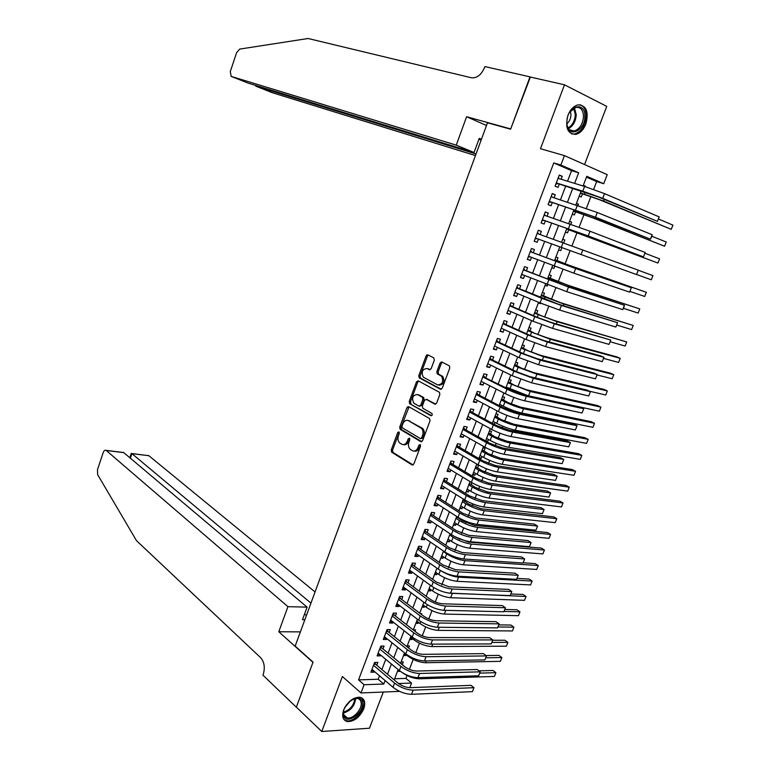 <?xml version="1.0" encoding="UTF-8"?>
<svg xmlns="http://www.w3.org/2000/svg" width="770" height="770" viewBox="0 0 770 770"><rect width="100%" height="100%" fill="white"/><g stroke="black" fill="none" stroke-linecap="round" stroke-linejoin="round"><path stroke-width="1.16" d="M398.918 431.874L397.705 432.548L391.256 449.95L391.67 452.211L412.085 464.936L413.865 463.983L420.507 446.234L420.131 444.579L418.88 445.262L418.014 447.562C416.58 450.662 414.683 451.692 412.325 450.652L410.275 449.372C408.437 447.601 407.994 445.166 408.928 442.076L409.784 439.795L409.419 438.159L408.187 438.842L407.34 441.114C405.915 444.194 404.058 445.224 401.748 444.213L399.736 442.952C397.946 441.21 397.503 438.813 398.436 435.753L399.274 433.491L398.918 431.874M399.264 432.288L392.536 450.142L392.95 452.404L413.095 464.945M420.468 444.954L419.294 447.755L418.014 447.562M409.756 438.553L408.61 441.325L407.34 441.114M567.962 115.308C564.93 127.57 567.529 133.932 575.758 134.403C580.099 133.287 583.477 129.812 585.883 123.98C588.983 111.689 586.345 105.317 577.972 104.855C573.679 106.019 570.339 109.504 567.962 115.308M343.67 709.979C341.649 716.37 342.852 720.229 347.299 721.577C354.133 721.654 359.609 717.428 363.729 708.9C365.798 702.452 364.556 698.563 360.004 697.235C353.218 697.225 347.78 701.47 343.67 709.979M434.319 360.158L433.78 357.877L427.879 354.864L426.099 355.942L418.803 375.644L419.159 377.81L440.401 389.225L442.24 388.167L449.757 368.07L449.401 365.875L441.874 362.006L440.055 363.094L436.869 371.641L437.235 373.825L441.528 376.174C443.818 381.525 442.519 384.432 437.63 384.894L423.279 377.175C421.026 371.939 422.297 369.061 427.071 368.522L429.371 369.735L431.161 368.657L434.319 360.158M567.548 181.21L571.561 170.671L553.755 162.932L560.878 165.04L564.449 155.607L607.222 174.655L603.738 183.693L586.779 176.311L583.073 185.984M399.611 691.373L360.995 692.952L342.39 676.522L321.764 731.5L296.363 707.13L313.043 662.113L295.16 646.097L487.497 122.796L510.597 129.196L529.972 76.952L564.477 84.806L540.482 148.735L564.449 155.607M360.995 692.952L364.114 684.722L383.778 684.049L385.106 680.555M553.755 162.932L358.541 679.872L364.114 684.722M408.678 406.647L406.935 407.648L399.736 427.09L400.131 429.323L420.795 441.653L422.586 440.671L430.016 420.834L429.612 418.572L408.678 406.647M409.236 401.449L416.483 381.882L418.245 380.842L439.468 392.315L439.853 394.538L436.648 403.095L434.829 404.135L426.243 399.38L424.453 400.419L422.364 406.021L422.749 408.244L431.912 413.442C432.538 414.857 432.211 415.617 430.921 415.723L409.611 403.653L409.236 401.449L410.497 401.699L417.744 382.151L416.483 381.882M584.546 164.559L606.75 106.376L564.477 84.806M321.764 731.5L369.485 728.218L383.287 692.038M585.219 186.638L585.402 186.167L583.256 185.512M579.194 196.138L581.263 196.985L582.466 193.838M578 205.513L578.501 204.185L576.374 203.501M572.303 214.147L574.381 214.965L575.585 211.827M570.811 224.301L571.638 222.135L569.531 221.413M565.45 232.078L567.529 232.858L568.732 229.739M564.805 239.999L562.706 239.249L564.805 239.999L563.65 243.002M560.714 250.673L558.635 249.913L560.714 250.673L561.869 247.661M554.756 266.247L553.928 268.412L551.859 267.614M556.806 260.886L558 257.777L555.901 257.045M547.672 284.746L547.172 286.065L545.121 285.247M550.04 278.576L551.224 275.487L549.116 274.784M540.627 303.168L540.444 303.65L538.413 302.793M543.302 296.181L544.477 293.11L542.369 292.446M536.594 313.717L537.758 310.656L535.641 310.031M529.914 331.177L531.079 328.126L528.952 327.529M523.263 348.55L524.418 345.518L522.291 344.96M516.641 365.856L517.796 362.834L515.65 362.304M507.882 388.744L508.133 388.08M510.048 383.075L511.193 380.072L509.047 379.581M501.049 406.579L501.549 405.289M503.484 400.227L504.629 397.233L502.473 396.781M494.253 424.347L494.985 422.432M496.948 417.302L498.094 414.318L495.928 413.894M488.459 439.497L487.689 441.508L485.774 440.44M490.442 434.309L491.578 431.335L489.412 430.95M481.953 456.485L481.221 458.4L479.325 457.303M483.964 451.23L485.1 448.275L482.915 447.919M475.485 473.396L474.782 475.225L472.905 474.099M477.516 468.083L478.642 465.138L476.457 464.811M469.036 490.24L468.372 491.972L466.514 490.827M471.096 484.859L471.923 482.713M462.626 507.007L461.99 508.652L460.142 507.478M464.705 501.568L465.224 500.211M456.235 523.706L455.638 525.255L453.809 524.052M458.333 518.2L458.554 517.642M449.873 540.328L449.314 541.782L447.495 540.559M443.539 556.874L443.01 558.25L441.21 556.999M437.235 573.352L436.744 574.632L434.954 573.361M430.95 589.762L430.497 590.956L428.717 589.656M424.703 606.096L424.28 607.203L422.509 605.884M418.476 622.372L418.081 623.392L416.339 622.044M421.488 614.489L421.796 613.69L420.391 613.661M412.277 638.571L411.921 639.504L410.179 638.128M415.049 631.313L415.617 629.841L413.355 629.822M406.108 654.693L405.78 655.549L404.058 654.154M408.639 648.071L409.457 645.924L407.195 645.934M376.78 665.241L377.858 662.393L374.605 662.45L370.89 672.249L374.153 672.162L374.413 671.469M382.969 648.908L384.057 646.049L380.813 646.059L377.079 655.905L380.332 655.857L380.63 655.077M389.197 632.507L390.284 629.629L387.041 629.61L383.296 639.485L386.55 639.485L386.877 638.619M395.443 616.038L396.54 613.151L393.306 613.074L389.543 623.007L392.787 623.046L393.152 622.083M401.719 599.493L402.816 596.586L399.601 596.481L395.819 606.442L399.043 606.529L399.447 605.48M408.023 582.871L409.13 579.954L405.915 579.8L402.123 589.82L405.338 589.945L405.771 588.8M414.347 566.181L415.463 563.255L412.258 563.053L408.447 573.111L411.661 573.284L412.123 572.043M420.709 549.424L421.825 546.479L418.63 546.238L414.809 556.335L418.004 556.556L418.514 555.218M427.1 532.58L428.216 529.625L425.03 529.346L421.19 539.491L424.376 539.751L424.925 538.317M433.51 515.669L434.636 512.704L431.46 512.368L427.6 522.56L430.786 522.869L431.364 521.348M439.959 498.681L441.085 495.707L437.918 495.331L434.039 505.563L437.216 505.909L437.832 504.292M446.427 481.625L447.562 478.632L444.406 478.209L440.517 488.488L443.674 488.883L444.329 487.169M452.924 464.483L454.069 461.48L450.922 461.009L447.014 471.336L450.161 471.779L450.854 469.96M459.459 447.274L460.604 444.252L457.467 443.732L453.54 454.108L456.677 454.598L457.409 452.683M407.494 406.82L408.475 407.378M466.014 429.978L467.169 426.946L464.041 426.387L460.094 436.802L463.222 437.341L463.992 435.32M472.607 412.614L473.762 409.563L470.643 408.957L466.678 419.419L469.806 420.006L470.605 417.889M479.219 395.164L480.384 392.103L477.284 391.449L473.3 401.959L476.409 402.594L477.246 400.371M485.87 377.647L487.035 374.567L483.945 373.864L479.941 384.423L483.04 385.096L483.926 382.777M492.55 360.042L493.714 356.953L490.634 356.192L486.621 366.809L489.71 367.531L490.625 365.105M499.258 342.352L500.433 339.252L497.362 338.454L493.32 349.108L496.4 349.878L497.362 347.357M505.996 324.594L507.17 321.475L504.119 320.628L500.057 331.331L503.128 332.149L504.119 329.522M512.762 306.749L513.946 303.621L510.905 302.716L506.824 313.477L509.884 314.343L510.924 311.609M519.558 288.827L520.751 285.68L517.719 284.727L513.619 295.536L516.67 296.45L517.748 293.611M526.391 270.819L527.585 267.662L524.562 266.661L520.453 277.508L523.485 278.48L524.601 275.525M533.254 252.733L534.457 249.557L531.444 248.508L527.315 259.403L530.328 260.433L531.493 257.373M540.145 234.552L541.358 231.375L538.355 230.269L534.197 241.222L537.21 242.29L538.413 239.124M547.114 216.197L548.288 213.107L545.295 211.942L541.127 222.953L544.121 224.07L545.333 220.874M554.102 197.765L555.247 194.752L552.263 193.54L548.076 204.599L551.06 205.773L552.282 202.558M358.541 679.872L378.186 679.265L379.504 675.791M381.882 669.544L385.76 659.332M388.119 653.133L392.046 642.796M394.384 636.665L398.36 626.183M400.669 620.11L404.702 609.503M406.993 603.497L411.074 592.756M413.336 586.798L417.475 575.922M419.717 570.031L423.904 559.02M426.118 553.197L430.363 542.041M432.548 536.276L436.84 524.986M439.006 519.288L443.356 507.853M445.503 502.223L449.901 490.644M452.019 485.081L456.475 473.367M458.564 467.862L463.068 456.004M465.138 450.566L469.7 438.563M471.74 433.192L476.361 421.046M478.382 415.742L483.06 403.442M485.042 398.215L489.778 385.77M491.741 380.601L496.525 368.002M498.469 362.911L503.31 350.167M505.226 345.143L510.125 332.245M512.012 327.298L516.968 314.247M518.826 309.367L523.85 296.161M525.679 291.349L530.751 277.989M532.551 273.254L537.701 259.74M539.472 255.072L544.669 241.395M546.411 236.804L551.638 223.059M553.428 218.362L558.635 204.656M560.473 199.825L565.671 186.157M561.128 179.237L562.235 176.311L559.27 175.05L555.064 186.157L558.038 187.389L559.261 184.155M394.644 678.755L405.934 678.409L407.041 675.531M409.399 669.38L413.23 659.399M415.829 652.642L419.448 643.21M422.278 635.827L425.685 626.953M428.765 618.936L431.96 610.62M435.271 601.976L438.255 594.209M441.816 584.931L444.579 577.741M448.39 567.817L450.931 561.195M454.983 550.617L457.303 544.573M459.334 539.298L459.526 538.798M461.615 533.35L463.713 527.883M465.725 522.647L466.197 521.406M468.275 515.996L470.152 511.116M472.145 505.928L472.905 503.936M474.965 498.575L476.611 494.282M478.584 489.133L479.643 486.38M481.683 481.067L483.108 477.371M485.061 472.27L486.419 468.747M488.44 463.473L489.624 460.383M491.568 455.33L493.214 451.028M495.216 445.811L496.169 443.328M498.094 438.313L500.048 433.231M502.03 428.062L502.752 426.195M504.658 421.228L506.91 415.357M508.874 410.227L509.355 408.976M511.241 404.058L513.802 397.387M515.756 392.315L515.996 391.689M517.863 386.819L520.732 379.35M524.514 369.504L527.691 361.217M531.184 352.111L534.678 343.006M537.893 334.632L541.705 324.709M544.631 317.086L548.76 306.325M551.397 299.453L555.853 287.855M558.202 281.753L562.976 269.298M565.026 263.956L570.127 250.664M571.927 245.986L577.048 232.636M579.127 227.237L583.958 214.628M586.355 208.391L590.908 196.542M593.622 189.459L596.654 181.566L586.461 177.138M397.397 671.575L399.861 671.007M402.258 664.741L403.326 661.94L401.064 661.988M405.78 655.549L403.509 655.578M411.921 639.504L409.659 639.504M418.081 623.392L415.829 623.363M424.28 607.203L422.027 607.145M430.497 590.956L428.255 590.869M436.744 574.632L434.511 574.516M443.01 558.25L440.786 558.096M449.314 541.782L447.091 541.599M455.638 525.255L453.424 525.044M461.99 508.652L459.786 508.402M468.372 491.972L466.177 491.693M474.782 475.225L472.597 474.917M481.221 458.4L479.036 458.063M487.689 441.508L486.082 441.239M540.444 303.65L538.326 303.005M547.172 286.065L545.064 285.391M553.928 268.412L551.83 267.7M571.638 222.135L569.559 221.327M578.501 204.185L576.432 203.347M585.402 186.167L583.342 185.291M442.124 362.352L441.268 361.919M596.654 181.566L603.738 183.693M405.934 678.409L411.546 683.086L409.784 687.677M574.622 183.385L578.674 172.778L560.878 165.04M387.503 674.27L391.41 664.01M393.788 657.792L397.744 647.397M400.092 641.237L404.106 630.707M406.435 624.605L410.497 613.94M412.797 607.905L416.917 597.106M419.198 591.129L423.365 580.195M425.618 574.276L429.843 563.207M432.076 557.345L436.349 546.142M438.553 540.347L442.875 529M445.06 523.273L449.439 511.781M451.605 506.121L456.033 494.484M458.169 488.883L462.655 477.111M464.762 471.577L469.315 459.661M471.394 454.194L475.995 442.124M478.055 436.734L482.703 424.52M484.734 419.188L489.45 406.829M491.453 401.565L496.226 389.052M498.209 383.864L503.031 371.198M504.985 366.077L509.865 353.266M511.79 348.213L516.737 335.248M518.634 330.272L523.639 317.144M525.506 312.245L530.568 298.962M532.407 294.13L537.527 280.694M539.346 275.939L544.525 262.349M546.315 257.661L551.561 243.907M553.322 239.287L558.587 225.466M560.387 220.74L565.642 206.957M567.49 202.106L572.736 188.361M398.533 683.529L411.546 683.086M581.167 190.989L575.873 204.83M574.006 209.709L568.703 223.579M566.884 228.344L561.561 242.252M559.78 246.9L554.487 260.741M552.687 265.458L547.451 279.144M545.622 283.928L540.453 297.451M538.596 302.321L533.485 315.681M531.598 320.618L526.545 333.824M524.63 338.829L519.644 351.88M517.7 356.962L512.762 369.86L516.506 371.641L518.172 367.3L514.437 365.5M510.799 375.009L505.919 387.753M503.926 392.979L499.114 405.569M497.083 410.862L492.328 423.298M490.278 428.659L485.581 440.95M483.502 446.379L478.863 458.525M476.755 464.021L472.174 476.014M470.047 481.577L465.513 493.435M463.357 499.066L458.882 510.77M456.706 516.458L452.288 528.028M450.084 533.783L445.714 545.199M443.491 551.031L439.179 562.302M436.927 568.193L432.663 579.329M430.392 585.287L426.185 596.288M423.885 602.304L419.737 613.161M417.407 619.234L413.307 629.956M410.959 636.097L406.916 646.684M404.539 652.883L400.544 663.336M398.148 669.602L394.202 679.92M378.186 679.265L383.778 684.049M571.561 170.671L578.674 172.778M399.668 671.517L397.955 670.102M374.153 672.162L371.708 670.083M380.332 655.857L377.868 653.817M386.55 639.485L384.057 637.483M392.787 623.046L390.275 621.072M399.043 606.529L396.521 604.594M405.338 589.945L402.797 588.049M411.661 573.284L409.091 571.417M418.004 556.556L415.415 554.727M424.376 539.751L421.767 537.961M430.786 522.869L428.149 521.117M437.216 505.909L434.559 504.196M443.674 488.883L440.998 487.208M450.161 471.779L447.466 470.143M456.677 454.598L453.963 453.001M463.222 437.341L460.489 435.781M469.806 420.006L467.034 418.485M476.409 402.594L473.617 401.112M483.04 385.096L480.23 383.662M426.734 355.037L427.86 355.442M489.71 367.531L486.871 366.135M496.4 349.878L493.541 348.521M503.128 332.149L500.25 330.84M509.884 314.343L506.978 313.072M516.67 296.45L513.744 295.218M523.485 278.48L520.53 277.296M530.328 260.433L527.354 259.288M541.358 231.375L538.336 230.297M537.21 242.29L534.216 241.193M548.288 213.107L545.247 212.077M555.247 194.752L552.186 193.761M562.235 176.311L559.155 175.377M403.49 444.637C405.655 445.233 407.369 444.126 408.61 441.325M414.116 451.095C416.31 451.682 418.043 450.566 419.294 447.755M409.062 406.858L401.006 427.311L401.401 429.535L421.767 441.672M401.969 426.214L402.248 427.774L420.391 438.544L421.642 437.851L422.557 435.425C423.49 432.355 423.057 429.939 421.248 428.178L408.427 420.661C406.117 419.698 404.26 420.757 402.854 423.827L401.969 426.214M420.882 438.621L422.923 438.063L421.642 437.851M408.071 420.478L422.528 428.389C424.328 430.161 424.761 432.576 423.827 435.637L422.923 438.063M418.678 381.073L417.744 382.151M435.714 404.173L426.936 399.524M431.691 415.675L409.756 403.75M417.475 394.538C412.71 395.02 411.478 397.897 413.788 403.172L418.967 406.137L420.738 405.116L422.826 399.514L422.451 397.301L417.369 394.481M419.563 406.242L422.008 405.357L420.738 405.116M418.745 394.789L423.712 397.551L424.097 399.765L422.008 405.357M410.497 401.699L411.016 403.99M428.322 368.801L430.17 369.773M438.967 385.202C443.809 384.634 445.079 381.708 442.789 376.453L441.017 375.827M442.346 362.247L441.306 363.382L438.13 371.92L438.496 374.095L442.278 376.106M428.37 355.114L427.36 356.24L420.064 375.914L420.42 378.08L441.258 389.274M400.679 662.999L404.558 666.628M478.94 670.853L493.012 670.478L495.899 672.672L480.037 673.124M494.407 676.445L495.899 672.672L494.407 676.445L419.39 678.803C413.798 678.63 408.158 676.628 402.479 672.797M472.433 691.643L473.983 687.687L472.433 691.643L411.555 694.299C405.097 694.097 398.899 691.749 392.979 687.254L371.968 669.39M374.653 662.45L375.654 664.298L397.84 682.98C401.786 685.954 405.906 687.514 410.198 687.668L471.009 685.338L473.983 687.687L413.163 690.141C406.704 689.92 400.506 687.572 394.567 683.096L373.517 665.309M375.654 664.298L373.883 664.327M362.4 702.991C363.931 714.117 344.132 726.139 343.362 714.396C341.764 703.058 361.881 691.162 362.4 702.991M343.767 710.431L343.545 713.482C343.853 715.956 345.085 717.428 347.231 717.909C352.987 719.372 362.102 709.536 361.168 702.933C360.88 700.402 359.619 698.9 357.405 698.428L353.334 698.996M345.027 707.264L350.504 700.719M343.94 719.507L346.5 720.72C353.632 722.549 364.942 710.344 363.796 702.153L361.948 697.938M584.873 116.482C585.094 131.766 567.018 138.687 566.787 123.19L567.067 119.234C569.28 104.374 585.652 102.054 584.873 116.482M566.787 123.065C567.471 128.783 569.944 131.429 574.218 131.006C579.675 129.071 582.765 124.249 583.506 116.52C583.208 110.023 580.696 106.972 575.97 107.367L569.944 111.891M566.845 123.806C569.405 121.593 570.782 118.58 570.974 114.749L570.397 111.275M571.61 133.941L574.651 134.009C581.427 131.622 585.267 125.635 586.201 116.058C586.095 109.85 584.006 106.068 579.925 104.71M315.055 591.957L148.851 455.705L131.93 453.626L130.38 458.208M310.955 603.131L131.795 453.53L148.851 455.705M278.788 631.747L287.932 606.664L106.125 450.373C104.961 449.824 103.979 450.594 103.17 452.664L97.463 469.758L97.636 474.638L136.483 540.646L260.674 657.715C264.331 662.017 265.188 667.561 263.253 674.347L262.945 675.175L296.334 707.207L312.957 662.354L278.788 631.747L300.387 631.881M287.932 606.664L307.095 607.135L302.485 619.667L304.862 619.706M307.095 607.135L123.758 452.625L106.27 450.489M147.58 455.465L148.706 455.599M306.393 615.528L304.574 613.979M121.91 452.317L123.758 452.625M131.247 453.501L131.795 453.53M456.244 145.145L231.173 76.394L248.017 83.073L474.05 152.508L456.244 145.145L466.61 116.722L510.703 128.927L530.366 77.039M231.173 76.394L230.297 71.562L236.602 52.668L239.691 49.097L308.096 38.5L471.5 77.799C476.928 78.319 481.279 74.902 484.542 67.558L484.898 66.586L530.001 76.856M486.505 125.5L466.61 116.722M481.433 139.312L479.238 138.379L474.05 152.508M476.033 153.99L255.881 86.192L271.954 92.564M475.446 155.578L272.147 92.65M481.163 140.044L478.873 139.37M255.38 85.412L255.881 86.192L256.092 85.557M500.385 661.343L501.886 657.561L500.385 661.343L425.589 662.729C419.409 662.402 413.423 660.14 407.638 655.934L404.385 653.307M486.034 655.568L498.97 655.395L501.886 657.561L486.062 657.801M506.381 646.184L507.882 642.382L506.381 646.184L431.816 646.579C425.646 646.184 419.65 643.922 413.827 639.783L410.545 637.194M492.848 640.255L504.956 640.255L507.882 642.382L492.059 642.411M512.406 630.957L513.908 627.146L512.406 630.957L438.072 630.361C431.912 629.899 425.897 627.637 420.035 623.565L416.724 621.024M499.018 624.894L510.962 625.048L513.908 627.146L498.036 626.963M518.451 615.673L519.962 611.842L518.451 615.673L444.348 614.075C438.207 613.546 432.182 611.284 426.272 607.28L422.932 604.777M505.082 609.465L516.988 609.782L519.962 611.842L504.042 611.447M478.661 675.8L480.22 671.835L478.661 675.8L417.975 677.648C411.526 677.379 405.318 675.021 399.351 670.593L378.166 653.037M380.794 646.097L381.833 647.984L404.212 666.348C408.187 669.284 412.316 670.843 416.599 671.045L477.227 669.525L480.22 671.835L419.583 673.481C413.134 673.182 406.926 670.834 400.949 666.425L379.726 648.937M381.833 647.984L380.082 647.994M484.917 659.9L486.486 655.915L484.917 659.9L424.424 660.929C417.985 660.573 411.757 658.225 405.752 653.865L384.394 636.607M387.002 629.725L388.051 631.593L410.612 649.649C414.616 652.527 418.755 654.096 423.028 654.336L483.464 653.643L486.486 655.915L426.041 656.733C419.602 656.367 413.375 654.009 407.359 649.668L385.953 632.488M388.051 631.593L386.299 631.583M491.202 643.922L492.781 639.918L491.202 643.922L430.902 644.124C424.472 643.701 418.235 641.352 412.181 637.059L390.64 620.11M393.229 613.286L394.288 615.143L417.042 632.873C421.075 635.702 425.223 637.271 429.487 637.56L489.73 637.685L492.781 639.918L432.519 639.918C426.099 639.475 419.862 637.117 413.798 632.853L392.209 615.971M394.288 615.143L392.536 615.105M497.516 627.887L499.095 623.864L497.516 627.887L437.399 627.252C430.988 626.761 424.742 624.403 418.639 620.187L396.916 603.545M399.486 596.769L400.554 598.608L423.49 616.01C427.552 618.801 431.72 620.37 435.974 620.716L496.024 621.669L499.095 623.864L439.035 623.017C432.625 622.506 426.368 620.148 420.256 615.952L398.494 599.387M400.554 598.608L398.812 598.55M524.514 600.331L526.045 596.481L524.514 600.331L450.662 597.722C444.521 597.125 438.486 594.854 432.538 590.917L429.179 588.463M511.145 593.978L523.042 594.459L526.045 596.481L448.188 593.035M503.85 611.775L505.438 607.742L503.85 611.775L443.934 610.302C437.533 609.734 431.267 607.376 425.127 603.228L403.23 586.904M405.771 580.185L406.849 582.014L429.978 599.089C434.068 601.822 438.236 603.391 442.49 603.786L502.348 605.586L505.438 607.742L445.57 606.048C439.179 605.461 432.904 603.103 426.753 598.973L404.808 582.726M406.849 582.014L405.107 581.928M530.617 584.921L532.137 581.052L530.617 584.921L456.995 581.302C450.874 580.628 444.819 578.357 438.833 574.487L435.435 572.081M517.142 578.414L529.125 579.069L532.137 581.052L458.583 577.182C453.203 576.643 447.572 574.661 441.711 571.234M510.212 595.595L511.809 591.543L510.212 595.595L450.498 593.275C444.117 592.63 437.832 590.272 431.643 586.191L409.563 570.185M412.075 563.534L413.172 565.334L436.494 582.082L449.035 586.788L508.691 589.425L511.809 591.543L452.144 589.002C445.763 588.347 439.478 585.98 433.279 581.928L411.151 565.988M413.172 565.334L411.44 565.228M523.167 562.793L535.227 563.621L538.269 565.565L536.729 569.444L538.269 565.565L464.955 560.666C458.843 559.915 452.779 557.644 446.735 553.851L443.308 551.503M536.729 569.444L463.357 564.805C457.245 564.063 451.182 561.792 445.147 557.99L441.73 555.632M516.603 579.348L518.21 575.277L516.603 579.348L457.091 576.172C450.719 575.45 444.415 573.092 438.188 569.088L415.925 553.399M418.418 546.806L419.515 548.587L443.039 564.997L455.609 569.704L515.063 573.198L518.21 575.277L458.747 571.879C452.375 571.148 446.071 568.789 439.834 564.795L417.513 549.183M419.515 548.587L417.792 548.461M454.887 536.68L468.285 542.061L541.358 548.105L544.419 550.021L471.346 544.082C465.253 543.254 459.17 540.983 453.087 537.258L449.632 534.957M542.879 553.909L544.419 550.021L542.879 553.909L469.748 548.23C463.656 547.422 457.572 545.15 451.499 541.416L448.053 539.106M523.023 563.034L524.63 558.943L523.023 563.034L463.713 558.991C457.351 558.192 451.037 555.834 444.762 551.907L422.307 536.526M424.79 530.001L425.897 531.772L449.603 547.836L462.212 552.552L521.463 556.912L524.63 558.943L465.369 554.679C459.016 553.871 452.702 551.503 446.417 547.595L423.914 532.301M425.897 531.772L424.174 531.618M456.629 516.67L462.52 520.905L474.686 525.438L547.509 532.522L550.598 534.399L477.775 527.421C471.692 526.526 465.59 524.245 459.469 520.597L455.984 518.345M549.049 538.317L550.598 534.399L549.049 538.317L476.168 531.589C470.085 530.713 463.983 528.441 457.871 524.774L454.396 522.503M457.12 517.421L456.369 517.344M529.471 546.652L531.088 542.542L529.471 546.652L470.364 541.734C464.021 540.858 457.688 538.5 451.374 534.64L428.726 519.596M431.181 513.118L432.297 514.87L456.206 530.607L468.843 535.314L527.893 540.54L531.088 542.542L472.029 537.402C465.696 536.517 459.353 534.149 453.03 530.309L430.334 515.351M432.297 514.87L430.584 514.697M462.982 500.057L468.92 504.215L481.115 508.749L553.688 516.882L556.797 518.73L484.224 510.693C478.16 509.721 472.048 507.449 465.879 503.859L462.366 501.655M555.237 522.647L556.797 518.73L555.237 522.647L482.607 514.88C476.543 513.927 470.432 511.655 464.272 508.056L460.768 505.832M463.482 500.808L462.731 500.712M535.949 530.193L537.566 526.064L535.949 530.193L477.044 524.399C470.72 523.446 464.368 521.078 458.006 517.296L435.175 502.579M437.601 496.169L438.736 497.901L462.837 513.292L475.504 518.008L534.351 524.11L537.566 526.064L478.719 520.048C472.395 519.086 466.043 516.718 459.671 512.955L436.792 498.315M438.736 497.901L437.023 497.709M469.363 483.377L475.34 487.449L487.574 491.992L559.896 501.183L563.024 502.983L490.711 493.888C484.657 492.848 478.526 490.567 472.318 487.054L468.776 484.898M561.465 506.929L563.024 502.983L561.465 506.929L489.085 498.094C483.031 497.074 476.9 494.792 470.701 491.26L467.169 489.094M469.864 484.118L469.113 484.012M542.446 513.667L544.072 509.519L542.446 513.667L483.762 506.978C477.448 505.957 471.086 503.59 464.666 499.884L441.653 485.495M444.059 479.142L445.195 480.865L469.498 495.899L482.203 500.615L540.838 507.603L544.072 509.519L485.437 502.618C479.133 501.568 472.761 499.201 466.341 495.514L443.27 481.212M445.195 480.865L443.491 480.634M475.764 466.62L481.799 470.605L494.061 475.148L566.123 485.408L569.271 487.179L497.218 477.005C491.183 475.889 485.033 473.617 478.776 470.172L475.215 468.064M567.711 491.135L569.271 487.179L567.711 491.135L495.591 481.231C489.547 480.133 483.406 477.862 477.159 474.397L473.598 472.28M476.274 467.351L475.533 467.246M548.981 497.064L550.617 492.906L548.981 497.064L490.5 489.489C484.205 488.382 477.824 486.014 471.365 482.376L448.15 468.324M450.537 462.039L451.692 463.742L476.197 478.43L488.921 483.146L547.354 491.029L550.617 492.906L492.194 485.1C485.899 483.974 479.517 481.606 473.04 477.997L449.786 464.021M451.692 463.742L449.988 463.492M482.203 449.796L488.286 453.694L500.567 458.246L572.38 469.575L575.556 471.307L503.753 460.056C497.728 458.862 491.568 456.581 485.273 453.212L481.683 451.162M573.977 475.283L575.556 471.307L573.977 475.283L502.117 464.3C496.092 463.126 489.932 460.855 483.647 457.457L480.057 455.388M482.713 450.517L481.972 450.392M555.536 480.393L557.182 476.216L555.536 480.393L497.276 471.914C490.99 470.73 484.6 468.362 478.093 464.801L454.685 451.085M457.043 444.858L458.208 446.542L482.915 460.874L495.678 465.6L553.89 474.378L557.182 476.216L498.97 467.506C492.694 466.302 486.293 463.935 479.777 460.393L456.321 446.764M458.208 446.542L456.514 446.273M488.661 432.894L494.792 436.706L507.112 441.258L578.655 453.674L581.851 455.368L510.318 443.029C504.312 441.768 498.142 439.487 491.799 436.186L488.17 434.174M580.272 459.353L581.851 455.368L580.272 459.353L508.681 447.293C502.666 446.051 496.496 443.77 490.163 440.45L486.544 438.428M489.181 433.606L488.44 433.472M562.119 463.646L563.775 459.449L562.119 463.646L504.081 454.262C497.815 452.991 491.404 450.623 484.85 447.139L461.249 433.77M463.579 427.61L464.753 429.275L489.672 443.241L502.463 447.976L560.464 457.659L563.775 459.449L505.784 449.834C499.518 448.554 493.108 446.177 486.544 442.712L462.895 429.429M464.753 429.275L463.059 428.977M495.158 415.916L501.337 419.65L513.686 424.203L584.969 437.716L588.184 439.362L516.92 425.925C510.924 424.588 504.735 422.307 498.344 419.072L494.696 417.119M586.596 443.366L588.184 439.362L586.596 443.366L515.265 430.209C509.268 428.89 503.079 426.609 496.708 423.356L493.06 421.392M495.678 416.628L494.937 416.483M568.741 446.831L570.397 442.615L568.741 446.831L510.914 436.523C504.658 435.175 498.238 432.807 491.635 429.4L467.833 416.378M470.152 410.275L471.336 411.921L496.448 425.531L509.278 430.266L567.057 440.873L570.397 442.615L512.628 432.076C506.381 430.709 499.951 428.341 493.329 424.953L469.488 412.008M471.336 411.921L469.642 411.594M501.674 398.87L507.902 402.508L520.279 407.07L591.293 421.681L594.536 423.298L523.542 408.745C517.565 407.33 511.357 405.049 504.928 401.892L501.241 399.986M592.948 427.321L594.536 423.298L592.948 427.321L521.887 413.047C515.9 411.652 509.701 409.37 503.282 406.194L499.605 404.279M502.204 399.563L501.463 399.418M575.382 429.939L577.048 425.704L575.382 429.939L517.777 418.707C511.55 417.282 505.101 414.905 498.45 411.584L474.455 398.899M476.745 392.864L477.939 394.5L503.262 407.744L516.121 412.479L573.679 424.01L577.048 425.704L519.5 414.241C513.272 412.797 506.824 410.42 500.163 407.118L476.12 394.519M477.939 394.5L476.264 394.144M508.219 381.737L514.504 385.298L526.911 389.861L597.655 405.588L600.927 407.157L530.193 391.497L507.825 382.786M527.979 395.684L506.179 387.089M599.329 411.199L600.927 407.157L599.329 411.199L523.003 394.606L510.115 389.87L482.906 376.617M508.749 382.44L508.017 382.267M428.091 355.249L427.196 354.797M582.053 412.98L583.727 408.726L582.053 412.98L524.678 400.804C518.46 399.303 512.002 396.925 505.303 393.682L481.106 381.342M580.339 407.07L583.727 408.726L526.41 396.319C520.193 394.789 513.725 392.421 507.016 389.187L482.78 376.944M483.368 375.375L484.58 376.992M514.803 364.537L521.126 368.012L533.572 372.574L604.046 389.418L607.328 390.958L536.882 374.162L518.172 367.3M605.73 395.01L607.328 390.958L605.73 395.01L589.445 391.199M522.339 374.201L516.506 371.641M515.332 365.23L514.601 365.047M588.761 395.944L590.436 391.67L588.761 395.944L531.608 382.825L512.185 375.693L487.785 363.719M490.028 357.809L491.241 359.407L516.988 371.91L529.914 376.655L587.019 390.053L590.436 391.67L533.35 378.32L513.908 371.188L489.46 359.292M491.241 359.407L489.576 359.003M521.406 347.26L527.787 350.648L540.251 355.211L610.456 373.19L613.767 374.682L543.591 356.76L521.069 348.146M612.16 378.753L613.767 374.682L612.16 378.753L597.135 374.98M521.944 347.944L521.223 347.751M595.489 378.83L597.183 374.538L595.489 378.83L538.577 364.759L519.096 357.627L494.504 346M496.708 340.167L497.94 341.745L523.898 353.873L536.854 358.618L593.737 372.969L597.183 374.538L540.319 360.235L520.828 353.093L496.178 341.562M495.014 346.24L494.398 346.288M497.94 341.745L496.275 341.312M528.037 329.916L534.476 333.208L546.97 337.77L616.895 356.895L620.235 358.339L550.338 339.272L527.739 330.705M618.608 362.439L620.235 358.339L618.608 362.439L603.815 358.464M528.586 330.58L527.864 330.388M602.255 361.64L603.95 357.328L602.255 361.64L545.564 346.615L526.035 339.474L501.241 328.213M503.426 322.438L504.668 323.997L530.838 335.749L543.832 340.504L600.475 355.807L603.95 357.328L547.326 342.063L527.777 334.921L502.935 323.747M501.925 328.521L501.097 328.588M504.668 323.997L503.012 323.544M534.707 312.485L541.185 315.69L553.717 320.253L626.722 341.938L557.114 321.706L534.438 313.188M625.096 346.048L626.722 341.938L625.096 346.048L610.379 341.832M535.256 313.149L534.534 312.938M609.041 344.373L610.745 340.051L609.041 344.373L552.591 328.386L533.013 321.234L508.017 310.339M510.173 304.641L511.424 306.171L537.816 317.548L550.839 322.293L610.745 340.051L554.362 323.814L534.765 316.663L509.711 305.854M508.874 310.714L507.834 310.811M511.424 306.171L509.779 305.69M541.397 294.977L560.493 302.658L633.238 325.46L563.919 304.063L541.166 295.603M631.602 329.589L633.238 325.46L631.602 329.589L616.953 325.132M541.955 295.632L541.233 295.411M615.865 327.038L617.578 322.688L615.865 327.038L559.655 310.069L540.03 302.918L514.812 292.388M516.949 286.748L518.21 288.269L557.875 304.006L617.578 322.688L561.426 305.469L541.782 298.317L516.526 287.884M515.862 292.821L514.601 292.956M518.21 288.269L516.564 287.759M548.125 277.392L567.307 284.987L639.783 308.914L570.753 286.344L547.922 277.931M638.147 313.053L639.783 308.914L638.147 313.053L623.556 308.356L622.718 309.617L566.749 291.666L521.646 274.351M548.683 278.037L547.971 277.806M622.718 309.617L624.432 305.257L568.529 287.046L523.359 269.827M522.878 274.842L521.396 275.015M523.754 268.788L525.034 270.28L564.949 285.641L624.432 305.257L623.565 308.337M525.034 270.28L523.398 269.75M554.881 259.731L574.141 267.238L646.357 292.302L554.708 260.183M644.711 296.46L646.357 292.302L644.711 296.46L630.043 291.464M555.44 260.366L554.727 260.125M629.6 292.128L631.323 287.739L629.6 292.128L573.871 273.177L528.518 256.227M530.597 250.731L531.887 252.214L558.933 262.416L631.323 287.739L575.662 268.538L530.232 251.684M529.933 256.776L528.23 256.997M531.887 252.214L530.251 251.646M560.31 247.093L559.675 247.18M651.304 279.789L652.95 275.612L651.304 279.789L636.559 274.486M652.95 275.612L638.234 270.241M636.511 274.553L638.243 270.154L636.511 274.553L535.41 238.026M638.243 270.154L537.142 233.464M537.017 238.613L535.083 238.892M537.47 232.607L538.75 234.042M566.633 228.988L657.917 263.051L566.653 228.921M567.346 229.258L566.479 229.383M659.582 258.855L657.917 263.051L659.582 258.855L645.068 253.282M542.321 219.787L584.565 234.667L643.46 256.901L588.222 235.938L542.34 219.748M645.193 252.483L643.46 256.901L645.193 252.483L590.032 231.26L544.072 215.157M543.947 220.393L541.974 220.711M544.371 214.387L545.516 215.648M573.477 211.086L593.102 217.997L664.568 246.246L596.654 219.171L573.525 210.951M574.189 211.365L573.323 211.5M666.233 242.03L664.568 246.246L666.233 242.03L651.921 236.255L650.429 239.181L595.451 217.188L549.299 201.374M549.27 201.461L591.764 215.966L650.429 239.181L652.18 234.734L597.27 212.481L551.041 196.774M550.887 202.096L548.894 202.433M551.301 196.09L552.311 197.178M652.18 234.734L651.921 236.255M580.359 193.097L600.061 199.94L671.247 229.364L603.641 201.066L580.436 192.904M581.061 193.395L580.185 193.54M672.922 225.129L671.247 229.364L672.922 225.129L658.677 219.094M556.238 183.048L598.993 197.187L657.436 221.365L602.718 198.342L582.774 191.172L556.287 182.923M659.197 216.909L657.436 221.365L659.197 216.909L604.537 193.626L584.584 186.446L558.048 178.294M557.855 183.722L555.853 184.088M558.269 177.716L559.145 178.63M398.976 432.759L397.705 432.548M420.15 445.464L418.88 445.262M409.457 439.044L408.187 438.842M412.864 465.042L412.085 464.936M393.037 452.462L391.757 452.269M392.536 450.142L391.256 449.95M421.508 441.759L420.795 441.653M401.517 429.612L400.246 429.4M401.006 427.311L399.736 427.09M408.206 407.888L406.935 407.648M423.827 435.637L422.557 435.425M422.104 428.101L420.834 427.879M409.698 420.882L408.427 420.661M435.425 404.25L434.829 404.135M427.504 399.63L426.243 399.38M424.097 399.765L422.826 399.514M423.558 397.445L422.287 397.195M429.853 369.841L429.371 369.735M438.679 374.22L437.418 373.95M438.13 371.92L436.869 371.641M441.306 363.382L440.055 363.094M440.95 389.341L440.401 389.225M420.593 378.195L419.332 377.926M420.064 375.914L418.803 375.644M427.36 356.24L426.099 355.942M419.39 678.803L419.852 677.59M392.979 687.254L394.567 683.096M411.555 694.299L413.163 690.141M355.692 698.38C354.71 706.013 350.658 710.864 343.507 712.953M343.526 712.106C350.023 710.007 353.805 705.474 354.893 698.515M574.41 107.896L576.249 114.701C575.768 121.342 573.188 125.972 568.529 128.609M568.106 127.935C572.466 125.289 574.863 120.852 575.296 114.624L573.679 108.281M407.638 655.934L407.85 655.385M425.589 662.729L426.291 660.891M413.827 639.783L414.298 638.551M431.816 646.579L432.769 644.115M420.035 623.565L420.776 621.65M438.072 630.361L439.266 627.271M426.272 607.28L427.273 604.671M444.348 614.075L445.792 610.35M399.351 670.593L400.949 666.425M417.975 677.648L419.583 673.481M405.752 653.865L407.359 649.668M424.424 660.929L426.041 656.733M412.181 637.059L413.798 632.853M430.902 644.124L432.519 639.918M418.639 620.187L420.256 615.952M437.399 627.252L439.035 623.017M432.538 590.917L433.808 587.616M450.662 597.722L452.24 593.622M425.127 603.228L426.753 598.973M443.934 610.302L445.57 606.048M438.833 574.487L440.363 570.483M456.995 581.302L458.583 577.182M431.643 586.191L433.279 581.928M450.498 593.275L452.144 589.002M445.147 557.99L446.735 553.851M463.357 564.805L464.955 560.666M438.188 569.088L439.834 564.795M457.091 576.172L458.747 571.879M451.499 541.416L453.087 537.258M469.748 548.23L471.346 544.082M444.762 551.907L446.417 547.595M463.713 558.991L465.369 554.679M457.871 524.774L459.469 520.597M476.168 531.589L477.775 527.421M451.374 534.64L453.03 530.309M470.364 541.734L472.029 537.402M464.272 508.056L465.879 503.859M482.607 514.88L484.224 510.693M458.006 517.296L459.671 512.955M477.044 524.399L478.719 520.048M470.701 491.26L472.318 487.054M489.085 498.094L490.711 493.888M464.666 499.884L466.341 495.514M483.762 506.978L485.437 502.618M477.159 474.397L478.776 470.172M495.591 481.231L497.218 477.005M471.365 482.376L473.04 477.997M490.5 489.489L492.194 485.1M483.647 457.457L485.273 453.212M502.117 464.3L503.753 460.056M478.093 464.801L479.777 460.393M497.276 471.914L498.97 467.506M490.163 440.45L491.799 436.186M508.681 447.293L510.318 443.029M484.85 447.139L486.544 442.712M504.081 454.262L505.784 449.834M496.708 423.356L498.344 419.072M515.265 430.209L516.92 425.925M491.635 429.4L493.329 424.953M510.914 436.523L512.628 432.076M503.282 406.194L504.928 401.892M521.887 413.047L523.542 408.745M498.45 411.584L500.163 407.118M517.777 418.707L519.5 414.241M509.884 388.956L511.54 384.634M528.528 395.809L530.193 391.497M505.303 393.682L507.016 389.187M524.678 400.804L526.41 396.319M535.419 377.945L536.882 374.162M512.185 375.693L513.908 371.188M531.608 382.825L533.35 378.32M523.407 353.642L524.842 349.888M542.34 360.004L543.591 356.76M519.096 357.627L520.828 353.093M538.577 364.759L540.319 360.235M530.337 335.528L531.541 332.399M549.299 341.976L550.338 339.272M526.035 339.474L527.777 334.921M545.564 346.615L547.326 342.063M537.306 317.327L538.269 314.834M556.277 323.862L557.114 321.706M533.013 321.234L534.765 316.663M552.591 328.386L554.362 323.814M544.313 299.049L545.025 297.191M563.293 305.671L563.919 304.063M540.03 302.918L541.782 298.317M559.655 310.069L561.426 305.469M551.349 280.675L551.811 279.462M570.349 287.393L570.753 286.344M547.066 284.505L548.837 279.895M566.749 291.666L568.529 287.046M558.414 262.224L558.625 261.656M577.423 269.028L577.615 268.547M554.14 266.016L555.921 261.377M573.871 273.177L575.662 268.538M561.253 247.439L563.034 242.781M581.032 254.6L582.832 249.942M570.637 230.307L570.859 229.72M589.704 237.198L589.897 236.688M568.395 228.767L570.185 224.089M588.222 235.938L590.032 231.26M577.538 212.279L578.02 211.028M596.654 219.171L597.077 218.093M575.565 210.017L577.365 205.311M595.451 217.188L597.27 212.481M584.478 194.175L585.21 192.25M603.641 201.066L604.277 199.411M582.774 191.172L584.584 186.446M602.718 198.342L604.537 193.626M392.95 452.404L391.67 452.211M401.401 429.535L400.131 429.323M422.528 428.389L421.248 428.178M423.712 397.551L422.451 397.301M410.882 403.894L409.611 403.653M442.789 376.453L441.528 376.174M438.496 374.095L437.235 373.825M420.42 378.08L419.159 377.81M343.795 714.743L347.231 717.909M569.579 129.784L574.218 131.006M106.125 450.373L123.614 452.519M131.266 453.424L129.812 457.736"/></g></svg>
